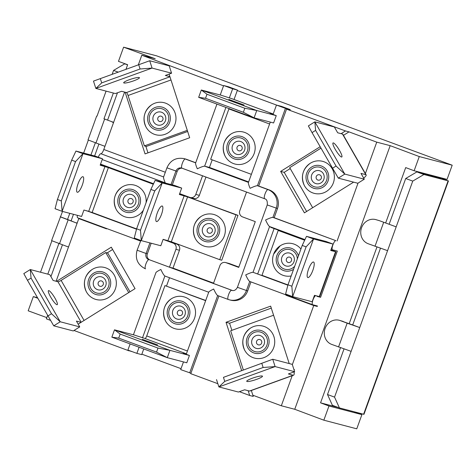 <?xml version="1.0" encoding="UTF-8"?>
<svg xmlns="http://www.w3.org/2000/svg" width="476" height="476" viewBox="0 0 476 476"><rect width="100%" height="100%" fill="white"/><g stroke="black" fill="none" stroke-linecap="round" stroke-linejoin="round"><path stroke-width="0.71" d="M258.284 339.596A2.767 2.666 104.7 0 1 261.746 342.708A2.767 2.666 104.7 0 1 257.349 344.297A2.767 2.666 104.7 0 1 258.284 339.596M253.714 326.524A16.553 15.946 104.7 0 1 273.617 335.764A16.553 15.946 104.7 0 1 265.412 356.982A16.553 15.946 104.7 0 1 244.605 350.068A16.553 15.946 104.7 0 1 250.34 328.214A16.553 15.946 104.7 0 1 253.714 326.524M247.014 381.49A8.276 1.232 -17.9 0 1 246.729 381.294A8.276 1.232 -17.9 0 1 254.226 377.575A8.276 1.232 -17.9 0 1 262.478 376.201A8.276 1.232 -17.9 0 1 255.874 379.622A8.276 1.232 -17.9 0 1 247.014 381.49M223.446 377.355L272.742 359.249L223.446 377.355L224.749 381.383L263.121 367.496L275.11 366.579L218.895 386.928L224.749 381.383M272.742 359.249L292.246 364.36L294.614 371.691L275.11 366.579L272.742 359.249M261.818 363.462L263.121 367.496M216.52 379.598L218.895 386.928L238.399 392.045L244.646 389.784L249.454 391.046A10.71 2.398 70.1 0 0 249.846 391.04L293.573 375.207A10.71 2.398 -109.9 0 1 293.18 375.219L288.373 373.952L294.614 371.691M273.593 315.231L230.664 330.772L243.313 369.9M294.12 371.875A10.71 2.398 -109.9 0 1 293.573 375.207M180.874 310.298A2.767 2.666 104.7 0 1 181.63 315.005A2.767 2.666 104.7 0 1 177.292 313.398A2.767 2.666 104.7 0 1 180.874 310.298M185.188 297.238A16.553 15.946 104.7 0 1 191.536 323.496A16.553 15.946 104.7 0 1 165.41 320.764A16.553 15.946 104.7 0 1 171.14 298.916A16.553 15.946 104.7 0 1 185.188 297.238M142.336 339.317L157.598 344.898L142.336 339.317M120.166 334.075L114.496 329.832L169.932 350.342L158.002 348.075L120.166 334.075L118.708 338.103L156.544 352.097L167.284 357.666L111.848 337.157L118.708 338.103M189.436 355.459L186.788 362.783L167.284 357.666L169.932 350.342L189.436 355.459L183.278 353.18L186.348 353.989M205.721 300.469L164.952 285.6L146.727 335.943A2.921 0.779 -69.7 0 1 144.972 338.49L134 334.949L114.496 329.832L111.848 337.157M158.002 348.075L156.544 352.097M205.65 300.659L164.952 285.6M229.027 108.57A2.921 0.779 -69.7 0 1 228.902 108.939L210.678 159.281L251.382 174.341M231.931 98.722A10.71 2.868 110.3 0 0 231.86 98.693A10.71 2.868 110.3 0 0 231.788 98.669L220.816 95.129L201.312 90.012L256.748 110.521L276.253 115.638L270.094 113.359L273.164 114.163M244.111 105.029L228.843 99.442L244.111 105.029M233.561 163.595A16.553 15.946 104.7 0 1 225.053 156.003A16.553 15.946 104.7 0 1 230.789 134.155A16.553 15.946 104.7 0 1 255.106 146.138A16.553 15.946 104.7 0 1 233.561 163.595M244.819 108.248L206.983 94.254L201.312 90.012L198.659 97.336L205.525 98.282L243.361 112.276L254.095 117.846L256.748 110.521L244.819 108.248L243.361 112.276M198.659 97.336L254.095 117.846L273.599 122.963L276.253 115.638M205.525 98.282L206.983 94.254M238.631 150.737A2.767 2.666 104.7 0 1 237.881 146.031A2.767 2.666 104.7 0 1 242.213 147.637A2.767 2.666 104.7 0 1 238.631 150.737M93.48 81.104L149.702 60.749L93.48 81.104L95.854 88.435L115.359 93.552L121.6 91.291L126.414 92.552A2.921 0.654 -109.9 0 1 128.062 95.498L144.359 145.894L187.288 130.353M149.702 60.749L169.206 65.867L171.574 73.197L152.07 68.08L149.702 60.749M165.035 134.315A16.553 15.946 104.7 0 1 145.858 126.705A16.553 15.946 104.7 0 1 151.588 104.857A16.553 15.946 104.7 0 1 174.484 111.467A16.553 15.946 104.7 0 1 165.035 134.315M144.359 145.894L146.388 146.424L187.651 131.483M169.926 76.666L165.327 75.458L171.574 73.197M140.081 68.996L152.07 68.08L95.854 88.435L101.709 82.889L140.081 68.996L138.778 64.968M101.709 82.889L100.406 78.861M139.147 77.505A8.276 1.232 -17.9 0 1 139.438 77.707A8.276 1.232 -17.9 0 1 131.941 81.426A8.276 1.232 -17.9 0 1 123.683 82.8A8.276 1.232 -17.9 0 1 130.287 79.379A8.276 1.232 -17.9 0 1 139.147 77.505M161.221 121.439A2.767 2.666 104.7 0 1 157.764 118.328A2.767 2.666 104.7 0 1 162.155 116.739A2.767 2.666 104.7 0 1 161.221 121.439M153.308 184.248L108.379 167.623L100.168 165.184L102.483 158.776L82.979 153.659L75.94 151.059L71.68 160.132L57.429 199.492L55.067 208.726L62.106 211.326L81.61 216.443L83.931 210.035L92.142 212.475L136.594 228.92M75.94 151.059L95.444 156.176L102.483 158.776M143.347 210.231A16.553 15.946 104.7 0 1 116.037 209.083A16.553 15.946 104.7 0 1 121.767 187.235A16.553 15.946 104.7 0 1 138.766 187.026A16.553 15.946 104.7 0 1 146.055 202.752M100.376 164.601L153.397 184.063M75.553 161.566L82.979 153.659L62.106 211.326L61.303 200.926L75.553 161.566L71.68 160.132M61.303 200.926L57.429 199.492M82.961 176.709A8.276 2.213 -69.7 0 1 83.014 176.727A8.276 2.213 -69.7 0 1 82.223 185.259A8.276 2.213 -69.7 0 1 77.273 192.25A8.276 2.213 -69.7 0 1 78.028 183.819A8.276 2.213 -69.7 0 1 82.961 176.709M133.06 202.145A2.767 2.666 104.7 0 1 128.49 203.008A2.767 2.666 104.7 0 1 130.126 198.504A2.767 2.666 104.7 0 1 133.06 202.145M150.874 189.43L136.624 228.789L134.262 238.024L141.301 240.63L160.805 245.747L163.125 239.339L171.336 241.778L219.733 259.682L235.971 214.831L187.574 196.921L179.363 194.488L181.683 188.079L174.638 185.473L155.134 180.356L150.874 189.43L154.748 190.864L162.179 182.963L155.134 180.356M224.333 235.953A16.553 15.946 104.7 0 1 210.374 246.877A16.553 15.946 104.7 0 1 195.231 238.387A16.553 15.946 104.7 0 1 200.967 216.538A16.553 15.946 104.7 0 1 219.531 217.472A16.553 15.946 104.7 0 1 224.333 235.953M219.733 259.682L221.762 260.211L238 215.36L235.971 214.831M179.571 193.905L238 215.36M181.683 188.079L162.179 182.963L141.301 240.63L140.497 230.223L154.748 190.864M140.497 230.223L136.624 228.789M162.155 206.007A8.276 2.213 -69.7 0 1 162.209 206.025A8.276 2.213 -69.7 0 1 161.418 214.557A8.276 2.213 -69.7 0 1 156.467 221.548A8.276 2.213 -69.7 0 1 157.223 213.123A8.276 2.213 -69.7 0 1 162.155 206.007M212.254 231.443A2.767 2.666 104.7 0 1 207.685 232.312A2.767 2.666 104.7 0 1 209.321 227.802A2.767 2.666 104.7 0 1 212.254 231.443M246.544 192.054L239.791 210.695A4.867 4.689 -75.3 0 0 242.534 216.901L255.297 221.626L238.726 267.393L225.969 262.669A4.867 4.689 -75.3 0 0 219.912 265.62L213.45 283.47L232.574 290.544M365.384 173.556L376.754 142.145L390.177 145.662L419.273 156.562L452.2 165.202L156.539 55.817L123.605 47.178L155.235 58.744L141.806 55.222L223.547 85.841M343.47 135.333L349.003 131.876L376.754 142.145M306.633 211.475L284.196 172.336L290.229 168.569M385.637 223.018L405.701 167.594L414.132 170.753L419.273 156.562M354.358 411.841L361.909 414.632L356.768 428.822L323.841 420.183L294.751 409.283L390.177 145.662M323.841 420.183L328.975 405.998L320.544 402.839L340.507 347.7M349.188 323.704L376.95 247.014M46.821 317.617L28.179 310.798L33.314 296.607L37.443 297.696M37.753 298.232L33.314 296.607M125.961 69.347L127.639 64.718L118.47 61.368L123.605 47.178M117.477 92.784L107.576 120.136M98.895 144.127L94.611 155.955M73.488 214.313L71.126 220.828M62.445 244.813L50.926 276.633M414.132 170.753L447.065 179.392L452.2 165.202M361.909 414.632L328.975 405.998M320.544 402.839L338.174 407.462M437.95 177.001L437.807 177.393M50.527 320.372L46.38 318.843L47.612 315.427M294.751 409.283L281.322 405.766L252.863 395.235L253.244 396.413L249.698 395.485L239.41 391.677M181.035 368.662L141.854 354.162L143.74 348.956M166.523 286.011L169.521 277.734M270.291 122.094L248.395 182.588C248.246 183.415 248.817 185.325 250.108 188.317C253.857 186.55 256.296 185.682 257.433 185.705L285.433 108.355L276.455 105.071L281.447 106.362L290.247 109.617L290.08 110.075L286.534 109.147L345.457 130.948L349.003 131.876M216.937 104.101L195.6 163.054C195.452 163.881 196.023 165.791 197.314 168.784C201.062 167.016 203.502 166.148 204.638 166.172L209.446 167.433L212.195 159.847M234.037 99.502L237.28 90.541L276.627 105.101M229.307 98.02L232.633 88.822L237.447 90.083L237.28 90.541M126.491 173.722L153.45 183.944M182.177 168.242A4.867 4.689 -75.3 0 0 177.173 171.443L172.318 184.861M195.672 162.851L185.277 159.008A14.607 14.066 -75.3 0 0 184.016 158.609L185.277 158.942A14.607 14.066 104.7 0 1 186.544 159.341L195.713 162.732M232.633 88.822L223.833 85.567L228.647 86.828L237.447 90.083M209.446 167.433L248.633 181.927M258.7 186.033L269.261 189.942A14.607 14.066 104.7 0 1 277.49 208.553L274.176 217.71L272.909 217.377L276.223 208.226A14.607 14.066 -75.3 0 0 267.994 189.609L257.433 185.705L258.7 186.033L286.534 109.147M317.254 296.06L320.592 297.298L337.323 251.072L332.51 249.805A4.867 1.303 -69.7 0 1 332.48 249.799A4.867 1.303 -69.7 0 1 332.92 244.837A4.867 1.303 -69.7 0 1 335.824 240.654L274.176 217.71M312.619 304.723L317.278 306.449L317.444 305.991L312.631 304.729A4.867 1.303 -69.7 0 1 312.595 304.717L249.68 281.441C248.728 280.792 247.407 278.621 245.705 274.914C249.454 273.147 251.893 272.272 253.024 272.296L287.909 285.065M257.718 273.896L274.116 228.587M270.814 226.987L270.695 227.32L304.801 239.94M141.854 354.162L141.687 354.62L136.874 353.359L139.093 347.236M250.935 281.905L247.669 290.937A14.607 14.066 104.7 0 1 230.759 300.183L229.491 299.85A14.607 14.066 -75.3 0 0 246.401 290.604L249.71 281.453L312.565 304.705M153.552 183.736L100.549 164.125M353.608 182.147L304.414 212.861L280.65 171.408L320.14 146.751M341.096 133.667L345.457 130.948M358.041 183.105L337.091 240.987M56.103 281.251L78.784 218.597L106.535 228.861L106.654 228.528M107.142 252.917L112.622 249.495M128.71 292.597L105.749 252.554L107.772 253.083L129.978 291.806M286.1 294.918L285.981 295.251L289.515 296.179M231.877 330.332L229.575 323.222L271.29 308.121M252.863 395.235L251.334 390.498M281.322 405.766L292.204 375.701M294.162 370.292L294.418 369.602L293.894 369.465M183.48 361.915L180.696 369.608L190.935 373.226L218.895 296.001M129.258 350.663L131.465 351.496M129.174 350.895L73.994 330.481M56.537 281.364L111.295 247.181L135.059 288.635L78.165 324.15M78.784 218.597L82.318 219.525M147.965 152.85L145.84 146.281M169.093 74.095L189.68 137.748L145.061 153.903L125.111 92.207M289.218 363.569L270.648 306.139L226.029 322.288L229.575 323.222M217.847 383.698L190.775 373.684L190.935 373.226M285.981 295.251L313.732 305.521L317.278 306.449M249.698 395.485L248.151 390.701M241.624 370.512L226.029 322.288M304.664 240.243L278.21 230.455L304.747 240.059M313.732 305.521L292.335 364.628M166.011 64.557L166.178 65.075M165.327 172.247L103.804 149.488L124.587 92.07M179.464 250.269L175.918 249.341L169.456 267.191L173.002 268.119L179.464 250.269A4.867 4.689 -75.3 0 0 176.721 244.069L165.904 240.065M179.666 193.643L189.74 197.367A4.867 4.689 -75.3 0 0 190.162 197.504L193.708 198.433A4.867 4.689 -75.3 0 0 199.343 195.35L205.971 177.042M202.544 175.775L195.797 194.422A4.867 4.689 -75.3 0 1 190.162 197.504M151.189 243.224L147.352 253.821A4.867 4.689 -75.3 0 0 150.095 260.027L169.456 267.191M175.918 249.341A4.867 4.689 -75.3 0 0 173.175 243.135L163.101 239.41M320.592 297.298L317.046 296.364L317.165 296.036M238.851 267.054L229.515 263.603A4.867 4.689 -75.3 0 0 229.093 263.466L225.547 262.538M280.65 171.408L284.196 172.336M136.552 229.069L87.983 211.1M130.126 343.922L127.895 350.074L136.874 353.359M133.423 334.801L155.955 272.558C156.336 271.939 157.972 270.909 160.864 269.475C162.566 273.182 163.893 275.354 164.839 276.003L208.702 292.228L164.839 276.003M247.669 290.937L237.423 287.32C236.001 289.973 234.186 291.014 231.967 290.431A4.867 4.689 104.7 0 1 231.544 290.3A4.867 1.303 110.3 0 0 228.641 294.483A4.867 1.303 110.3 0 0 228.194 299.44L217.639 295.536C216.687 294.888 215.36 292.71 213.659 289.009C210.767 290.443 209.131 291.473 208.756 292.091L186.241 354.281M217.639 295.536L228.165 299.428M77.392 215.336A4.867 1.303 110.3 0 0 77.647 217.794A4.867 1.303 110.3 0 0 77.683 217.806L140.432 241.023L77.647 217.794M140.848 240.457L137.106 250.203C134.875 258.813 137.671 265.025 145.483 268.839A4.867 1.303 110.3 0 0 145.513 268.851L145.483 268.839A4.867 1.303 110.3 0 1 145.93 263.882A4.867 1.303 110.3 0 1 148.827 259.694A4.867 4.689 104.7 0 1 146.084 253.494L137.106 250.203M102.209 159.549L165.273 182.879C163.982 179.886 163.411 177.976 163.554 177.143L166.927 167.826L177.173 171.443M173.002 268.119L213.575 283.131M335.824 240.654L272.909 217.377C271.772 217.353 269.333 218.228 265.584 219.995C267.286 223.696 268.613 225.874 269.559 226.522L304.955 239.612L269.559 226.522M312.595 304.717A4.867 1.303 -69.7 0 1 312.851 300.308A4.867 1.303 -69.7 0 1 315.594 295.626M285.433 108.355L290.247 109.617M102.013 165.154L102.167 164.726M103.804 149.488A4.867 1.303 -69.7 0 1 100.876 153.73A4.867 1.303 110.3 0 0 98.252 157.211M138.314 64.873L141.806 55.222M437.932 177.048L441.062 178.25L416.881 171.907L423.92 174.513L448.1 180.856L439.449 177.393M448.457 180.91L363.962 414.328L339.43 407.926L332.391 405.32L327.512 394.521L334.551 397.127L339.43 407.926M423.92 174.513L412.752 181.1L396.181 226.868L379.735 220.804A12.662 11.579 -73.4 0 0 379.045 220.572L376.028 219.674A12.662 11.579 106.6 0 1 376.718 219.906M376.028 219.674A12.662 11.579 106.6 0 0 361.433 228.117A12.662 11.579 106.6 0 0 368.103 243.706L387.571 250.668L359.737 327.559L347.165 323.18L340.269 320.592L352.698 324.953L380.449 248.282M343.285 321.496A12.662 11.579 -73.4 0 0 342.595 321.264L339.578 320.366A12.662 11.579 106.6 0 0 324.983 328.803A12.662 11.579 106.6 0 0 331.653 344.392L351.121 351.359L334.551 397.127M379.735 220.804L396.181 226.868L387.571 250.668M113.365 93.028L103.97 118.774L113.05 122.142L104.03 118.81M95.337 142.824L90.934 154.992M69.811 213.349L67.521 219.46L75.607 222.679A12.662 12.555 98.7 0 1 77.07 223.321M58.887 243.516L47.802 274.14M96.646 116.12L88.03 139.92L103.441 145.787A12.662 12.555 98.7 0 0 104.976 146.239M126.336 64.242L124.742 63.82L127.58 64.873M412.752 181.1L405.713 178.5L416.881 171.907M344.005 348.967L327.512 394.521M405.713 178.5L389.142 224.267M118.238 72.144L113.568 70.412L124.742 63.82M51.89 240.791L40.514 272.23M88.34 140.105L83.645 153.076M62.517 211.439L51.581 240.612L66.991 246.473A12.662 12.555 98.7 0 0 68.526 246.925M113.568 70.412L112.146 74.345M106.077 91.118L97.003 116.18M75.607 222.679L60.196 216.812M67.58 219.501L60.553 216.872M351.121 351.359L359.737 327.559L352.698 324.953M113.621 122.362A12.662 12.555 -81.3 0 0 113.05 122.142M339.578 320.366A12.662 11.579 106.6 0 1 340.269 320.592M77.171 223.054A12.662 12.555 -81.3 0 0 76.6 222.827M112.056 121.987A12.662 12.555 98.7 0 1 113.52 122.635M105.749 252.554L61.13 280.406A2.921 0.559 -29.8 0 1 57.935 281.727L53.122 280.465L49.796 274.664L30.291 269.547L23.8 273.599L27.483 280.31L31.053 278.085L30.291 269.547L60.238 321.776L79.742 326.893L76.41 321.092L81.099 322.317M79.742 326.893L73.25 330.945L53.746 325.828L60.238 321.776L51.491 313.732L31.053 278.085M114.151 274.89A16.553 15.946 104.7 0 1 108.123 297.786A16.553 15.946 104.7 0 1 86.216 291.467A16.553 15.946 104.7 0 1 91.945 269.618A16.553 15.946 104.7 0 1 114.151 274.89M27.483 280.31L53.746 325.828M51.491 313.732L47.921 315.963M48.82 290.61A8.276 1.559 -122 0 1 54.609 297.524A8.276 1.559 -122 0 1 57.245 304.676A8.276 1.559 -122 0 1 51.539 298.482A8.276 1.559 -122 0 1 48.481 290.634A8.276 1.559 -122 0 1 48.82 290.61M103.042 282.161A2.767 2.666 104.7 0 1 100.751 286.362A2.767 2.666 104.7 0 1 98.413 282.28A2.767 2.666 104.7 0 1 103.042 282.161M291.847 286.219L287.98 284.785L285.612 294.019L292.651 296.625L291.847 286.219L306.098 246.86L313.529 238.958L292.651 296.625L312.155 301.742L314.475 295.334L319.682 296.661L335.919 251.81L330.713 250.483L333.033 244.075L313.529 238.958L306.49 236.352L325.995 241.469L333.033 244.075M307.871 277.562A8.276 2.213 -69.7 0 1 307.817 277.544A8.276 2.213 -69.7 0 1 308.609 269.017A8.276 2.213 -69.7 0 1 313.559 262.02A8.276 2.213 -69.7 0 1 312.803 270.451A8.276 2.213 -69.7 0 1 307.871 277.562M278.21 230.455L261.973 275.306L287.944 284.916M291.175 275.961A16.553 15.946 104.7 0 1 274.426 267.685A16.553 15.946 104.7 0 1 273.611 254.184A16.553 15.946 104.7 0 1 280.162 245.836A16.553 15.946 104.7 0 1 300.927 249.013M330.969 249.769L335.919 251.81M306.49 236.352L302.224 245.426L287.98 284.785M302.224 245.426L306.098 246.86M286.445 258.89A2.767 2.666 104.7 0 1 291.014 258.028A2.767 2.666 104.7 0 1 289.384 262.532A2.767 2.666 104.7 0 1 286.445 258.89M366.151 174.9L342.863 134.28A10.71 2.059 150.2 0 0 342.494 134.036L337.68 132.774L334.354 126.967L314.85 121.85L344.797 174.085L364.301 179.196L360.969 173.395L365.782 174.656A10.71 2.059 -29.8 0 1 366.151 174.9A10.71 2.059 -29.8 0 1 363.682 178.119M341.459 157.009A8.276 1.559 -122 0 1 335.675 150.089A8.276 1.559 -122 0 1 333.039 142.937A8.276 1.559 -122 0 1 338.739 149.137A8.276 1.559 -122 0 1 341.804 156.985A8.276 1.559 -122 0 1 341.459 157.009M320.949 148.161L289.711 167.659L312.667 207.709M304.598 185.949A16.553 15.946 104.7 0 1 304.247 185.307A16.553 15.946 104.7 0 1 309.983 163.452A16.553 15.946 104.7 0 1 332.052 168.504A16.553 15.946 104.7 0 1 326.584 191.364A16.553 15.946 104.7 0 1 304.598 185.949M336.05 166.041L315.612 130.388L314.85 121.85L308.359 125.902L312.042 132.62L338.305 178.137L344.797 174.085L336.05 166.041L332.48 168.266M338.305 178.137L357.809 183.248L364.301 179.196M312.042 132.62L315.612 130.388M316.463 178.875A2.767 2.666 104.7 0 1 318.753 174.674A2.767 2.666 104.7 0 1 321.098 178.756A2.767 2.666 104.7 0 1 316.463 178.875M267.03 338.472A10.139 9.77 -75.3 0 0 250.418 335.253A10.139 9.77 -75.3 0 0 255.761 351.782A10.139 9.77 -75.3 0 0 267.03 338.472M264.245 339.709A6.7 6.45 104.7 0 1 260.146 348.236A6.7 6.45 104.7 0 1 251.965 344.154A6.7 6.45 104.7 0 1 256.07 335.628A6.7 6.45 104.7 0 1 264.245 339.709M254.148 330.749A11.781 11.353 104.7 0 1 268.88 343.993A11.781 11.353 104.7 0 1 250.174 350.764A11.781 11.353 104.7 0 1 254.148 330.749M293.18 375.219L249.454 391.046M187.705 315.927A10.139 9.77 -75.3 0 0 176.947 302.581A10.139 9.77 -75.3 0 0 170.967 319.093A10.139 9.77 -75.3 0 0 187.705 315.927M184.962 314.868A6.7 6.45 104.7 0 1 176.632 318.926A6.7 6.45 104.7 0 1 172.859 310.394A6.7 6.45 104.7 0 1 181.189 306.336A6.7 6.45 104.7 0 1 184.962 314.868M182.546 301.457A11.781 11.353 104.7 0 1 185.759 321.484A11.781 11.353 104.7 0 1 167.314 314.66A11.781 11.353 104.7 0 1 182.546 301.457M144.972 338.49L186.408 353.823M187.425 351.002L146.727 335.943M228.902 108.939L269.6 123.998M231.788 98.669L273.224 114.002L231.86 98.693M234.174 158.847A11.781 11.353 104.7 0 1 230.967 138.819A11.781 11.353 104.7 0 1 249.406 145.644A11.781 11.353 104.7 0 1 234.174 158.847M236.274 154.165A6.7 6.45 104.7 0 1 232.502 145.626A6.7 6.45 104.7 0 1 240.832 141.574A6.7 6.45 104.7 0 1 244.605 150.107A6.7 6.45 104.7 0 1 236.274 154.165M229.021 144.383A10.139 9.77 -75.3 0 0 239.779 157.723A10.139 9.77 -75.3 0 0 245.753 141.211A10.139 9.77 -75.3 0 0 229.021 144.383M128.062 95.498L170.991 79.962M169.968 76.785L126.414 92.552M162.572 129.561A11.781 11.353 104.7 0 1 147.846 116.311A11.781 11.353 104.7 0 1 166.546 109.539A11.781 11.353 104.7 0 1 162.572 129.561M161.394 124.873A6.7 6.45 104.7 0 1 153.218 120.791A6.7 6.45 104.7 0 1 157.318 112.265A6.7 6.45 104.7 0 1 165.499 116.346A6.7 6.45 104.7 0 1 161.394 124.873M149.696 121.832A10.139 9.77 -75.3 0 0 166.308 125.051A10.139 9.77 -75.3 0 0 160.959 108.528A10.139 9.77 -75.3 0 0 149.696 121.832M92.142 212.475L108.379 167.623M104.982 166.445L88.744 211.296M139.813 204.793A11.781 11.353 104.7 0 1 120.368 208.476A11.781 11.353 104.7 0 1 127.312 189.287A11.781 11.353 104.7 0 1 139.813 204.793M135.589 203.187A6.7 6.45 104.7 0 1 127.259 207.244A6.7 6.45 104.7 0 1 123.486 198.712A6.7 6.45 104.7 0 1 131.816 194.654A6.7 6.45 104.7 0 1 135.589 203.187M125.718 210.386A10.139 9.77 -75.3 0 0 138.825 199.022A10.139 9.77 -75.3 0 0 122.957 193.149A10.139 9.77 -75.3 0 0 125.718 210.386M171.336 241.778L187.574 196.921M184.176 195.749L167.939 240.6M219.008 234.091A11.781 11.353 104.7 0 1 199.563 237.774A11.781 11.353 104.7 0 1 206.507 218.591A11.781 11.353 104.7 0 1 219.008 234.091M214.783 232.49A6.7 6.45 104.7 0 1 206.453 236.548A6.7 6.45 104.7 0 1 202.681 228.01A6.7 6.45 104.7 0 1 211.011 223.952A6.7 6.45 104.7 0 1 214.783 232.49M204.912 239.684A10.139 9.77 -75.3 0 0 218.02 228.319A10.139 9.77 -75.3 0 0 202.151 222.453A10.139 9.77 -75.3 0 0 204.912 239.684M248.466 182.385L204.638 166.172L225.904 107.415M186.544 159.341L185.277 159.008A4.867 1.303 110.3 0 0 182.373 163.191A4.867 1.303 110.3 0 0 181.933 168.153A4.867 1.303 110.3 0 0 181.963 168.159L264.614 198.742M171.051 184.533L175.906 171.11A4.867 4.689 104.7 0 1 181.903 168.141M264.68 198.766A4.867 1.303 110.3 0 1 264.644 198.754A4.867 1.303 110.3 0 1 265.09 193.791A4.867 1.303 110.3 0 1 267.994 189.609L269.261 189.942M181.54 168.028L264.644 198.754C266.715 199.152 267.577 201.211 267.244 204.936L277.49 208.553M287.873 285.189L253.024 272.296L269.594 226.534M228.23 299.452A14.607 14.066 -75.3 0 0 229.491 299.85L228.194 299.44A4.867 1.303 110.3 0 0 228.23 299.452M189.674 372.892L217.669 295.548M199.343 195.35L195.797 194.422M142.491 337.841L164.875 276.015M173.175 243.135L176.721 244.069M225.969 262.669L229.515 263.603M232.377 290.515L150.095 260.027M136.523 229.194L86.715 210.767M147.352 253.821L146.084 253.494L149.922 242.891M163.625 176.947L100.876 153.73M448.1 180.856L363.604 414.269M104.553 119.244L95.938 143.044M383.614 222.488L374.999 246.288M347.165 323.18L338.549 346.98M68.11 219.936L59.494 243.736M84.085 320.455L61.13 280.406M57.935 281.727L81.176 322.27M109.159 277.103A11.781 11.353 104.7 0 1 99.419 294.989A11.781 11.353 104.7 0 1 89.452 277.609A11.781 11.353 104.7 0 1 109.159 277.103M105.297 279.846A6.7 6.45 104.7 0 1 102.983 289.033A6.7 6.45 104.7 0 1 94.135 286.814A6.7 6.45 104.7 0 1 96.444 277.627A6.7 6.45 104.7 0 1 105.297 279.846M104.292 291.865A10.139 9.77 -75.3 0 0 104.184 274.349A10.139 9.77 -75.3 0 0 89.553 283.482A10.139 9.77 -75.3 0 0 104.292 291.865M335.526 251.745L319.289 296.596M293.579 269.309A11.781 11.353 104.7 0 1 280.346 268.684A11.781 11.353 104.7 0 1 276.907 255.511A11.781 11.353 104.7 0 1 287.938 247.698A11.781 11.353 104.7 0 1 298.452 255.856M281.875 257.308A6.7 6.45 104.7 0 1 290.205 253.256A6.7 6.45 104.7 0 1 293.978 261.788A6.7 6.45 104.7 0 1 285.648 265.846A6.7 6.45 104.7 0 1 281.875 257.308M297.345 258.914A10.139 9.77 -75.3 0 0 291.009 249.918A10.139 9.77 -75.3 0 0 278.924 254.838A10.139 9.77 -75.3 0 0 281.84 267.774A10.139 9.77 -75.3 0 0 294.692 266.245M342.494 134.036L365.782 174.656M307.561 183.2A11.781 11.353 104.7 0 1 317.308 165.321A11.781 11.353 104.7 0 1 327.268 182.695A11.781 11.353 104.7 0 1 307.561 183.2M312.167 180.654A6.7 6.45 104.7 0 1 314.481 171.467A6.7 6.45 104.7 0 1 323.329 173.686A6.7 6.45 104.7 0 1 321.02 182.873A6.7 6.45 104.7 0 1 312.167 180.654M312.429 168.439A10.139 9.77 -75.3 0 0 312.536 185.955A10.139 9.77 -75.3 0 0 327.173 176.822A10.139 9.77 -75.3 0 0 312.429 168.439M244.605 350.068C241.011 341.34 242.921 334.057 250.34 328.214M165.41 320.764C161.81 312.036 163.726 304.753 171.14 298.916M225.053 156.003C221.459 147.274 223.369 139.992 230.789 134.155M145.858 126.705C142.259 117.977 144.174 110.694 151.588 104.857M116.037 209.083C112.437 200.354 114.347 193.072 121.767 187.235M195.231 238.387C191.638 229.658 193.548 222.375 200.967 216.538M166.927 167.826C170.354 160.311 176.049 157.235 184.016 158.609M237.423 287.32L267.244 204.936M276.455 105.071L273.057 114.454M223.655 85.537L220.239 94.98M86.216 291.467C82.616 282.738 84.526 275.455 91.945 269.618M280.162 245.836L273.599 254.19C272.004 258.831 272.284 263.329 274.426 267.685M304.247 185.307C300.654 176.578 302.563 169.295 309.983 163.452"/></g></svg>
